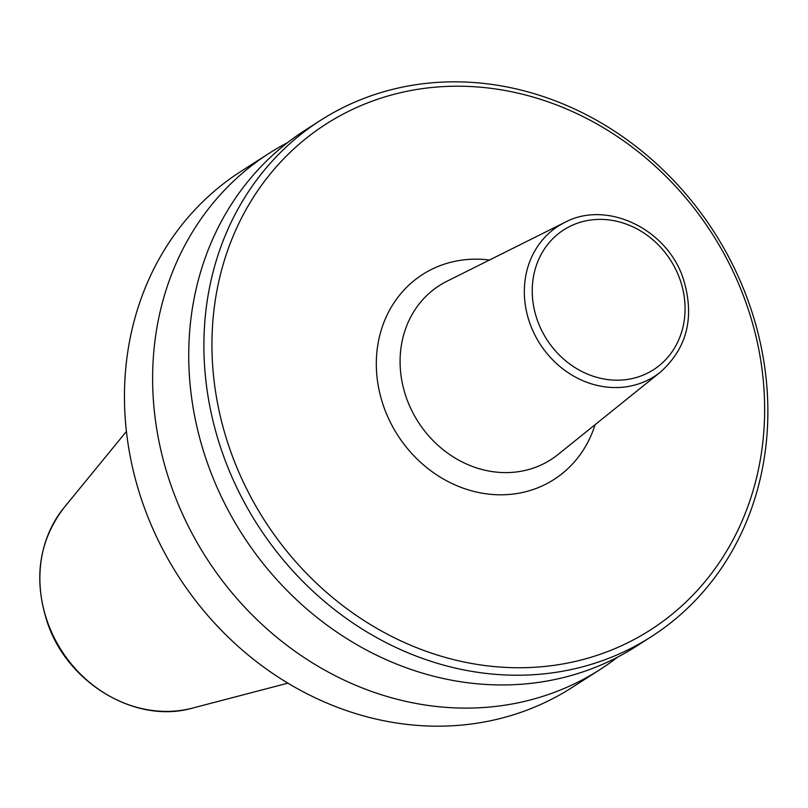 <?xml version="1.0" encoding="UTF-8"?>
<svg xmlns="http://www.w3.org/2000/svg" width="808" height="808" viewBox="0 0 808 808"><rect width="100%" height="100%" fill="white"/><g stroke="black" fill="none" stroke-linecap="round" stroke-linejoin="round"><path stroke-width="1.21" d="M617.676 657.096A306.596 271.205 -122.7 0 1 600.132 669.489L571.973 687.547A306.596 271.205 -122.7 0 1 143.804 506.111A306.596 271.205 -122.7 0 1 240.925 171.397L269.084 153.338A306.596 271.205 -122.7 0 1 287.658 142.561M600.132 669.489A306.596 271.205 -122.7 0 1 171.973 488.052A306.596 271.205 -122.7 0 1 269.084 153.338M651.41 636.603L636.239 646.329A306.596 271.205 -122.7 0 1 208.08 464.893A306.596 271.205 -122.7 0 1 305.192 130.179L320.362 120.453A306.596 271.205 -122.7 0 1 748.521 301.889A306.596 271.205 -122.7 0 1 651.41 636.603A306.596 271.205 -122.7 0 1 223.25 455.167A306.596 271.205 -122.7 0 1 320.362 120.453M230.906 452.086A300.465 265.781 -122.7 0 1 387.709 96.061A300.465 265.781 -122.7 0 1 745.683 301.879A300.465 265.781 -122.7 0 1 588.87 657.894A300.465 265.781 -122.7 0 1 230.906 452.086M406.606 398.415A103.373 91.435 57.3 0 0 558.005 454.52L660.611 371.953A89.203 78.911 -122.7 0 1 529.957 323.543A89.203 78.911 -122.7 0 1 564.721 222.463L446.895 281.285A103.373 91.435 57.3 0 0 406.606 398.415M595.072 424.695A121.745 107.686 -122.7 0 1 492.032 494.446A121.745 107.686 -122.7 0 1 384.002 407.414A121.745 107.686 -122.7 0 1 489.456 260.035M537.482 320.554A83.083 73.488 -122.7 0 1 580.841 222.109A83.083 73.488 -122.7 0 1 679.821 279.012A83.083 73.488 -122.7 0 1 636.472 377.457A83.083 73.488 -122.7 0 1 537.482 320.554M47.692 622.473A123.887 109.585 -122.7 0 1 64.034 507.656C38.764 540.926 33.239 579.306 47.47 622.806C67.801 683.79 136.299 724.372 192.577 708.081A123.887 109.585 -122.7 0 1 47.692 622.473M660.611 371.953C687.436 347.662 694.961 316.504 683.194 278.487C667.004 228.805 606.576 199.788 564.721 222.463M64.034 507.656L126.422 431.432M192.577 708.081L287.88 683.164"/></g></svg>
